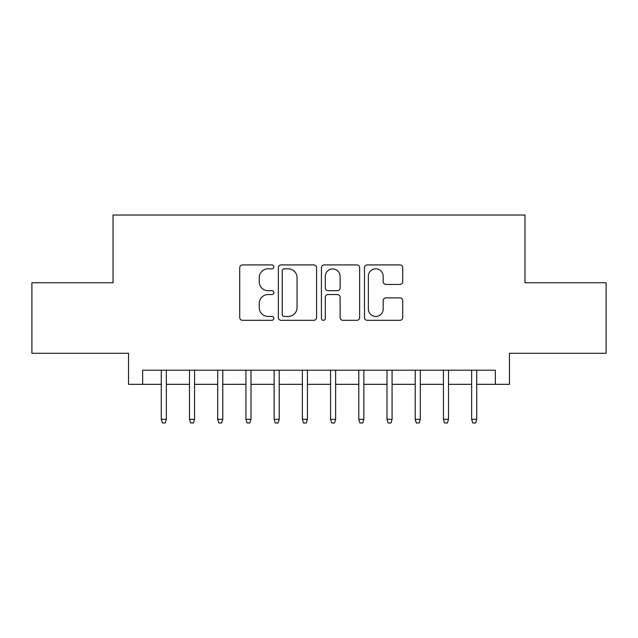 <?xml version="1.0" encoding="UTF-8"?>
<svg xmlns="http://www.w3.org/2000/svg" width="638" height="638" viewBox="0 0 638 638"><rect width="100%" height="100%" fill="white"/><g stroke="black" fill="none" stroke-linecap="round" stroke-linejoin="round"><path stroke-width="0.96" d="M273.854 266.859A1.938 1.938 0 0 0 271.916 264.922L242.488 264.922A2.767 2.767 0 0 0 239.721 267.689L239.721 317.541A2.767 2.767 0 0 0 242.488 320.316L271.916 320.316A1.938 1.938 0 0 0 273.854 318.378A1.938 1.938 0 0 0 271.916 316.44L268.112 316.44A8.86 8.86 0 0 1 259.243 307.572L259.243 303.417A8.86 8.86 0 0 1 268.112 294.557L271.916 294.557A1.938 1.938 0 0 0 273.854 292.619A1.938 1.938 0 0 0 271.916 290.681L268.112 290.681A8.86 8.86 0 0 1 259.243 281.813L259.243 277.666A8.86 8.86 0 0 1 268.112 268.797L271.916 268.797A1.938 1.938 0 0 0 273.854 266.859M399.938 284.444A2.767 2.767 0 0 0 402.714 281.677L402.714 267.689A2.767 2.767 0 0 0 399.938 264.922L367.257 264.922A2.767 2.767 0 0 0 364.489 267.689L364.489 317.541A2.767 2.767 0 0 0 367.257 320.316L399.938 320.316A2.767 2.767 0 0 0 402.714 317.541L402.714 300.65A2.767 2.767 0 0 0 399.938 297.882L385.958 297.882A2.767 2.767 0 0 0 383.183 300.65L383.183 309.031A7.409 7.409 0 0 1 375.774 316.44A7.409 7.409 0 0 1 368.365 309.031L368.365 276.206A7.409 7.409 0 0 1 375.774 268.797A7.409 7.409 0 0 1 383.183 276.206L383.183 281.677A2.767 2.767 0 0 0 385.958 284.444L399.938 284.444M142.649 384.323L142.649 370.215L495.351 370.215L495.351 384.323L509.459 384.323L509.459 353.285L606.1 353.285L606.1 282.746L524.978 282.746L524.978 215.022L113.022 215.022L113.022 282.746L31.9 282.746L31.9 353.285L128.541 353.285L128.541 384.323L161.27 384.323M316.576 267.689A2.767 2.767 0 0 0 313.808 264.922L281.127 264.922A2.767 2.767 0 0 0 278.359 267.689L278.359 317.541A2.767 2.767 0 0 0 281.127 320.316L313.808 320.316A2.767 2.767 0 0 0 316.576 317.541L316.576 267.689M324.192 264.922L356.873 264.922A2.767 2.767 0 0 1 359.641 267.689L359.641 317.541A2.767 2.767 0 0 1 356.873 320.316L342.885 320.316A2.767 2.767 0 0 1 340.118 317.541L340.118 297.324A2.767 2.767 0 0 0 337.35 294.557L328.068 294.557A2.767 2.767 0 0 0 325.3 297.324L325.3 318.378A1.938 1.938 0 0 1 323.362 320.316A1.938 1.938 0 0 1 321.424 318.378L321.424 267.689A2.767 2.767 0 0 1 324.192 264.922M166.351 384.323L189.486 384.323M194.566 384.323L217.702 384.323M222.782 384.323L245.917 384.323M250.997 384.323L274.133 384.323M279.213 384.323L302.356 384.323M307.428 384.323L330.572 384.323M335.644 384.323L358.787 384.323M363.867 384.323L387.003 384.323M392.083 384.323L415.218 384.323M420.298 384.323L443.434 384.323M448.514 384.323L471.649 384.323M476.73 384.323L495.351 384.323M284.173 268.797A1.938 1.938 0 0 0 282.235 270.735L282.235 314.494A1.938 1.938 0 0 0 284.173 316.44L288.185 316.44A8.86 8.86 0 0 0 297.053 307.572L297.053 277.666A8.86 8.86 0 0 0 288.185 268.797L284.173 268.797M340.118 276.35A7.409 7.409 0 0 0 332.709 268.941A7.409 7.409 0 0 0 325.3 276.35L325.3 287.913A2.767 2.767 0 0 0 328.068 290.681L337.35 290.681A2.767 2.767 0 0 0 340.118 287.913L340.118 276.35M161.27 419.31L162.403 422.978L165.218 422.978L166.351 419.31L161.27 419.31L161.27 370.215M166.351 419.31L166.351 370.215M189.486 419.31L190.618 422.978L193.442 422.978L194.566 419.31L189.486 419.31L189.486 370.215M194.566 419.31L194.566 370.215M217.702 419.31L218.834 422.978L221.657 422.978L222.782 419.31L217.702 419.31L217.702 370.215M222.782 419.31L222.782 370.215M245.917 419.31L247.05 422.978L249.873 422.978L250.997 419.31L245.917 419.31L245.917 370.215M250.997 419.31L250.997 370.215M274.133 419.31L275.265 422.978L278.088 422.978L279.213 419.31L274.133 419.31L274.133 370.215M279.213 419.31L279.213 370.215M302.356 419.31L303.481 422.978L306.304 422.978L307.428 419.31L302.356 419.31L302.356 370.215M307.428 419.31L307.428 370.215M330.572 419.31L331.696 422.978L334.519 422.978L335.644 419.31L330.572 419.31L330.572 370.215M335.644 419.31L335.644 370.215M358.787 419.31L359.912 422.978L362.735 422.978L363.867 419.31L358.787 419.31L358.787 370.215M363.867 419.31L363.867 370.215M387.003 419.31L388.127 422.978L390.95 422.978L392.083 419.31L387.003 419.31L387.003 370.215M392.083 419.31L392.083 370.215M415.218 419.31L416.343 422.978L419.166 422.978L420.298 419.31L415.218 419.31L415.218 370.215M420.298 419.31L420.298 370.215M443.434 419.31L444.558 422.978L447.382 422.978L448.514 419.31L443.434 419.31L443.434 370.215M448.514 419.31L448.514 370.215M471.649 419.31L472.782 422.978L475.597 422.978L476.73 419.31L471.649 419.31L471.649 370.215M476.73 419.31L476.73 370.215"/></g></svg>
